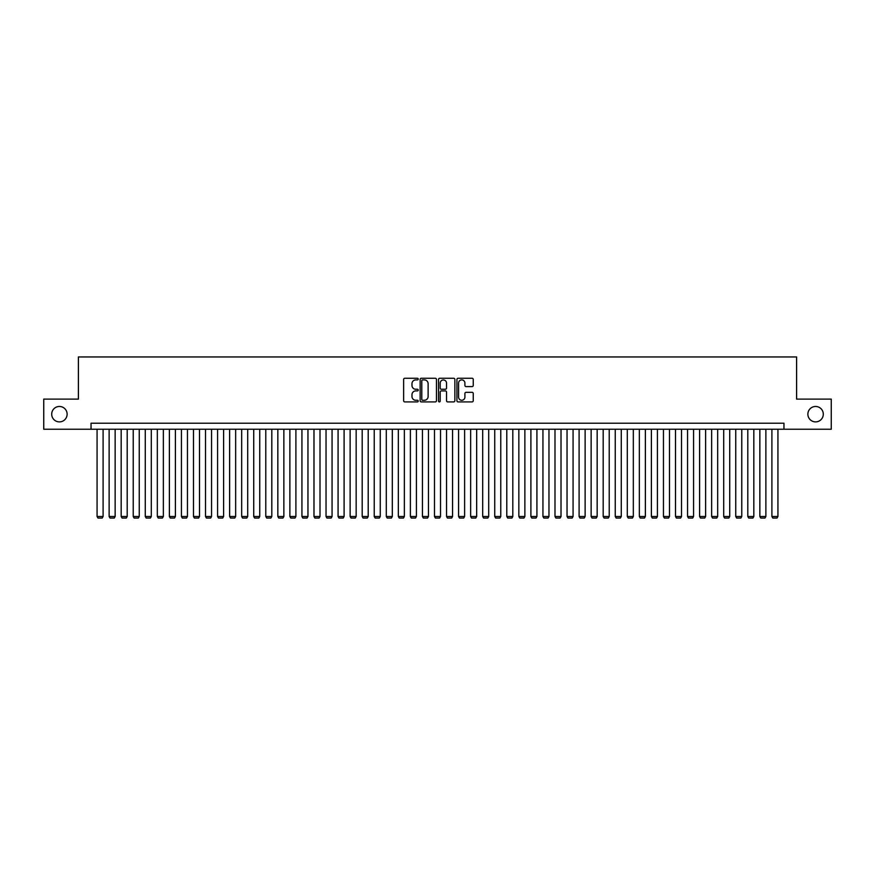 <?xml version="1.0" encoding="UTF-8"?>
<svg xmlns="http://www.w3.org/2000/svg" width="875" height="875" viewBox="0 0 875 875"><rect width="100%" height="100%" fill="white"/><g stroke="black" fill="none" stroke-linecap="round" stroke-linejoin="round"><path stroke-width="1.31" d="M418.217 379.083A0.831 0.831 0 0 0 417.397 378.252L404.819 378.252A1.181 1.181 0 0 0 403.638 379.433L403.638 400.728A1.181 1.181 0 0 0 404.819 401.909L417.397 401.909A0.831 0.831 0 0 0 418.217 401.078A0.831 0.831 0 0 0 417.397 400.258L415.767 400.258A3.784 3.784 0 0 1 411.983 396.473L411.983 394.691A3.784 3.784 0 0 1 415.767 390.906L417.397 390.906A0.831 0.831 0 0 0 418.217 390.086A0.831 0.831 0 0 0 417.397 389.255L415.767 389.255A3.784 3.784 0 0 1 411.983 385.47L411.983 383.698A3.784 3.784 0 0 1 415.767 379.914L417.397 379.914A0.831 0.831 0 0 0 418.217 379.083M807.877 414.181A7.711 7.711 0 0 0 815.587 421.892A7.711 7.711 0 0 0 823.298 414.181A7.711 7.711 0 0 0 815.587 406.47A7.711 7.711 0 0 0 807.877 414.181M51.702 414.181A7.711 7.711 0 0 0 59.413 421.892A7.711 7.711 0 0 0 67.123 414.181A7.711 7.711 0 0 0 59.413 406.47A7.711 7.711 0 0 0 51.702 414.181M472.073 386.597A1.181 1.181 0 0 0 473.255 385.405L473.255 379.433A1.181 1.181 0 0 0 472.073 378.252L458.106 378.252A1.181 1.181 0 0 0 456.925 379.433L456.925 400.728A1.181 1.181 0 0 0 458.106 401.909L472.073 401.909A1.181 1.181 0 0 0 473.255 400.728L473.255 393.509A1.181 1.181 0 0 0 472.073 392.328L466.091 392.328A1.181 1.181 0 0 0 464.909 393.509L464.909 397.086A3.161 3.161 0 0 1 461.748 400.258A3.161 3.161 0 0 1 458.587 397.086L458.587 383.075A3.161 3.161 0 0 1 461.748 379.914A3.161 3.161 0 0 1 464.909 383.075L464.909 385.405A1.181 1.181 0 0 0 466.091 386.597L472.073 386.597M91.044 429.242L43.75 429.242L43.75 399.12L78.4 399.12L78.4 356.945L796.6 356.945L796.6 399.12L831.25 399.12L831.25 429.242L783.956 429.242L783.956 423.216L91.044 423.216L91.044 429.242L783.956 429.242M436.461 379.433A1.181 1.181 0 0 0 435.28 378.252L421.323 378.252A1.181 1.181 0 0 0 420.142 379.433L420.142 400.728A1.181 1.181 0 0 0 421.323 401.909L435.28 401.909A1.181 1.181 0 0 0 436.461 400.728L436.461 379.433M439.72 378.252L453.677 378.252A1.181 1.181 0 0 1 454.858 379.433L454.858 400.728A1.181 1.181 0 0 1 453.677 401.909L447.705 401.909A1.181 1.181 0 0 1 446.523 400.728L446.523 392.088A1.181 1.181 0 0 0 445.331 390.906L441.372 390.906A1.181 1.181 0 0 0 440.191 392.088L440.191 401.078A0.831 0.831 0 0 1 439.359 401.909A0.831 0.831 0 0 1 438.539 401.078L438.539 379.433A1.181 1.181 0 0 1 439.72 378.252M422.625 379.914A0.831 0.831 0 0 0 421.794 380.734L421.794 399.427A0.831 0.831 0 0 0 422.625 400.258L424.342 400.258A3.784 3.784 0 0 0 428.127 396.473L428.127 383.698A3.784 3.784 0 0 0 424.342 379.914L422.625 379.914M446.523 383.13A3.161 3.161 0 0 0 443.352 379.969A3.161 3.161 0 0 0 440.191 383.13L440.191 388.073A1.181 1.181 0 0 0 441.372 389.255L445.331 389.255A1.181 1.181 0 0 0 446.523 388.073L446.523 383.13M103.097 429.242L103.097 516.491L97.07 516.491L97.07 429.242M103.097 516.491L102.2 518.055L97.978 518.055L97.07 516.491M115.15 429.242L115.15 516.491L109.123 516.491L109.123 429.242M115.15 516.491L114.242 518.055L110.031 518.055L109.123 516.491M127.203 429.242L127.203 516.491L121.177 516.491L121.177 429.242M127.203 516.491L126.295 518.055L122.073 518.055L121.177 516.491M139.245 429.242L139.245 516.491L133.23 516.491L133.23 429.242M139.245 516.491L138.348 518.055L134.127 518.055L133.23 516.491M151.298 429.242L151.298 516.491L145.272 516.491L145.272 429.242M151.298 516.491L150.402 518.055L146.18 518.055L145.272 516.491M163.352 429.242L163.352 516.491L157.325 516.491L157.325 429.242M163.352 516.491L162.444 518.055L158.233 518.055L157.325 516.491M175.405 429.242L175.405 516.491L169.378 516.491L169.378 429.242M175.405 516.491L174.497 518.055L170.275 518.055L169.378 516.491M187.447 429.242L187.447 516.491L181.431 516.491L181.431 429.242M187.447 516.491L186.55 518.055L182.328 518.055L181.431 516.491M199.5 429.242L199.5 516.491L193.473 516.491L193.473 429.242M199.5 516.491L198.603 518.055L194.381 518.055L193.473 516.491M211.553 429.242L211.553 516.491L205.527 516.491L205.527 429.242M211.553 516.491L210.645 518.055L206.434 518.055L205.527 516.491M223.606 429.242L223.606 516.491L217.58 516.491L217.58 429.242M223.606 516.491L222.698 518.055L218.487 518.055L217.58 516.491M235.659 429.242L235.659 516.491L229.633 516.491L229.633 429.242M235.659 516.491L234.752 518.055L230.53 518.055L229.633 516.491M247.702 429.242L247.702 516.491L241.675 516.491L241.675 429.242M247.702 516.491L246.805 518.055L242.583 518.055L241.675 516.491M259.755 429.242L259.755 516.491L253.728 516.491L253.728 429.242M259.755 516.491L258.847 518.055L254.636 518.055L253.728 516.491M271.808 429.242L271.808 516.491L265.781 516.491L265.781 429.242M271.808 516.491L270.9 518.055L266.689 518.055L265.781 516.491M283.861 429.242L283.861 516.491L277.834 516.491L277.834 429.242M283.861 516.491L282.953 518.055L278.731 518.055L277.834 516.491M295.903 429.242L295.903 516.491L289.877 516.491L289.877 429.242M295.903 516.491L295.006 518.055L290.784 518.055L289.877 516.491M307.956 429.242L307.956 516.491L301.93 516.491L301.93 429.242M307.956 516.491L307.048 518.055L302.837 518.055L301.93 516.491M320.009 429.242L320.009 516.491L313.983 516.491L313.983 429.242M320.009 516.491L319.102 518.055L314.891 518.055L313.983 516.491M332.062 429.242L332.062 516.491L326.036 516.491L326.036 429.242M332.062 516.491L331.155 518.055L326.933 518.055L326.036 516.491M344.105 429.242L344.105 516.491L338.078 516.491L338.078 429.242M344.105 516.491L343.208 518.055L338.986 518.055L338.078 516.491M356.158 429.242L356.158 516.491L350.131 516.491L350.131 429.242M356.158 516.491L355.25 518.055L351.039 518.055L350.131 516.491M368.211 429.242L368.211 516.491L362.184 516.491L362.184 429.242M368.211 516.491L367.303 518.055L363.092 518.055L362.184 516.491M380.264 429.242L380.264 516.491L374.238 516.491L374.238 429.242M380.264 516.491L379.356 518.055L375.134 518.055L374.238 516.491M392.306 429.242L392.306 516.491L386.291 516.491L386.291 429.242M392.306 516.491L391.409 518.055L387.188 518.055L386.291 516.491M404.359 429.242L404.359 516.491L398.333 516.491L398.333 429.242M404.359 516.491L403.462 518.055L399.241 518.055L398.333 516.491M416.413 429.242L416.413 516.491L410.386 516.491L410.386 429.242M416.413 516.491L415.505 518.055L411.294 518.055L410.386 516.491M428.466 429.242L428.466 516.491L422.439 516.491L422.439 429.242M428.466 516.491L427.558 518.055L423.336 518.055L422.439 516.491M440.508 429.242L440.508 516.491L434.492 516.491L434.492 429.242M440.508 516.491L439.611 518.055L435.389 518.055L434.492 516.491M452.561 429.242L452.561 516.491L446.534 516.491L446.534 429.242M452.561 516.491L451.664 518.055L447.442 518.055L446.534 516.491M464.614 429.242L464.614 516.491L458.587 516.491L458.587 429.242M464.614 516.491L463.706 518.055L459.495 518.055L458.587 516.491M476.667 429.242L476.667 516.491L470.641 516.491L470.641 429.242M476.667 516.491L475.759 518.055L471.538 518.055L470.641 516.491M488.709 429.242L488.709 516.491L482.694 516.491L482.694 429.242M488.709 516.491L487.812 518.055L483.591 518.055L482.694 516.491M500.762 429.242L500.762 516.491L494.736 516.491L494.736 429.242M500.762 516.491L499.866 518.055L495.644 518.055L494.736 516.491M512.816 429.242L512.816 516.491L506.789 516.491L506.789 429.242M512.816 516.491L511.908 518.055L507.697 518.055L506.789 516.491M524.869 429.242L524.869 516.491L518.842 516.491L518.842 429.242M524.869 516.491L523.961 518.055L519.75 518.055L518.842 516.491M536.922 429.242L536.922 516.491L530.895 516.491L530.895 429.242M536.922 516.491L536.014 518.055L531.792 518.055L530.895 516.491M548.964 429.242L548.964 516.491L542.938 516.491L542.938 429.242M548.964 516.491L548.067 518.055L543.845 518.055L542.938 516.491M561.017 429.242L561.017 516.491L554.991 516.491L554.991 429.242M561.017 516.491L560.109 518.055L555.898 518.055L554.991 516.491M573.07 429.242L573.07 516.491L567.044 516.491L567.044 429.242M573.07 516.491L572.163 518.055L567.952 518.055L567.044 516.491M585.123 429.242L585.123 516.491L579.097 516.491L579.097 429.242M585.123 516.491L584.216 518.055L579.994 518.055L579.097 516.491M597.166 429.242L597.166 516.491L591.139 516.491L591.139 429.242M597.166 516.491L596.269 518.055L592.047 518.055L591.139 516.491M609.219 429.242L609.219 516.491L603.192 516.491L603.192 429.242M609.219 516.491L608.311 518.055L604.1 518.055L603.192 516.491M621.272 429.242L621.272 516.491L615.245 516.491L615.245 429.242M621.272 516.491L620.364 518.055L616.153 518.055L615.245 516.491M633.325 429.242L633.325 516.491L627.298 516.491L627.298 429.242M633.325 516.491L632.417 518.055L628.195 518.055L627.298 516.491M645.367 429.242L645.367 516.491L639.341 516.491L639.341 429.242M645.367 516.491L644.47 518.055L640.248 518.055L639.341 516.491M657.42 429.242L657.42 516.491L651.394 516.491L651.394 429.242M657.42 516.491L656.513 518.055L652.302 518.055L651.394 516.491M669.473 429.242L669.473 516.491L663.447 516.491L663.447 429.242M669.473 516.491L668.566 518.055L664.355 518.055L663.447 516.491M681.527 429.242L681.527 516.491L675.5 516.491L675.5 429.242M681.527 516.491L680.619 518.055L676.397 518.055L675.5 516.491M693.569 429.242L693.569 516.491L687.553 516.491L687.553 429.242M693.569 516.491L692.672 518.055L688.45 518.055L687.553 516.491M705.622 429.242L705.622 516.491L699.595 516.491L699.595 429.242M705.622 516.491L704.725 518.055L700.503 518.055L699.595 516.491M717.675 429.242L717.675 516.491L711.648 516.491L711.648 429.242M717.675 516.491L716.767 518.055L712.556 518.055L711.648 516.491M729.728 429.242L729.728 516.491L723.702 516.491L723.702 429.242M729.728 516.491L728.82 518.055L724.598 518.055L723.702 516.491M741.77 429.242L741.77 516.491L735.755 516.491L735.755 429.242M741.77 516.491L740.873 518.055L736.652 518.055L735.755 516.491M753.823 429.242L753.823 516.491L747.797 516.491L747.797 429.242M753.823 516.491L752.927 518.055L748.705 518.055L747.797 516.491M765.877 429.242L765.877 516.491L759.85 516.491L759.85 429.242M765.877 516.491L764.969 518.055L760.758 518.055L759.85 516.491M777.93 429.242L777.93 516.491L771.903 516.491L771.903 429.242M777.93 516.491L777.022 518.055L772.8 518.055L771.903 516.491"/></g></svg>

